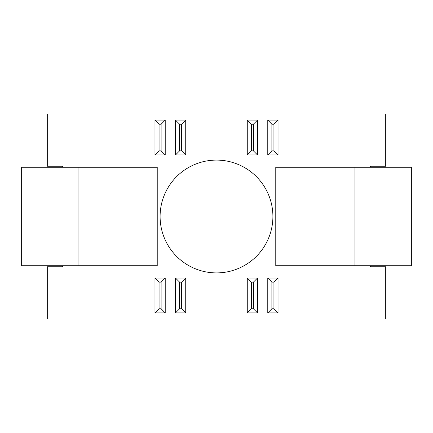 <?xml version="1.0" encoding="UTF-8"?>
<svg xmlns="http://www.w3.org/2000/svg" width="433" height="433" viewBox="0 0 433 433"><rect width="100%" height="100%" fill="white"/><g stroke="black" fill="none" stroke-linecap="round" stroke-linejoin="round"><path stroke-width="0.65" d="M21.65 265.727L157.228 265.727L157.228 167.273L21.65 167.273L21.65 265.727M62.671 265.727L62.671 266.75L47.289 266.75L47.289 319.051L385.711 319.051L385.711 266.75L370.329 266.75L370.329 265.727L275.772 265.727L275.772 167.273L370.329 167.273L370.329 166.25L385.711 166.25L385.711 113.949L47.289 113.949L47.289 166.25L62.671 166.25L62.671 167.273M272.904 216.5A56.404 56.404 0 0 1 216.5 272.904A56.404 56.404 0 0 1 160.096 216.5A56.404 56.404 0 0 1 216.5 160.096A56.404 56.404 0 0 1 272.904 216.5M247.265 154.971L257.521 154.971L257.521 120.098L247.265 120.098L247.265 154.971L251.367 150.868L253.419 150.868L257.521 154.971M278.029 278.029L267.778 278.029L267.778 312.902L278.029 312.902L278.029 278.029L273.932 282.132L271.881 282.132L267.778 278.029M185.735 278.029L175.479 278.029L175.479 312.902L185.735 312.902L185.735 278.029L181.633 282.132L179.581 282.132L175.479 278.029M165.222 120.098L154.971 120.098L154.971 154.971L165.222 154.971L165.222 120.098L161.119 124.201L159.068 124.201L154.971 120.098M185.735 120.098L175.479 120.098L175.479 154.971L185.735 154.971L185.735 120.098L181.633 124.201L179.581 124.201L175.479 120.098M154.971 312.902L165.222 312.902L165.222 278.029L154.971 278.029L154.971 312.902L159.068 308.799L161.119 308.799L165.222 312.902M247.265 312.902L257.521 312.902L257.521 278.029L247.265 278.029L247.265 312.902L251.367 308.799L253.419 308.799L257.521 312.902M278.029 120.098L267.778 120.098L267.778 154.971L278.029 154.971L278.029 120.098L273.932 124.201L271.881 124.201L267.778 120.098M370.329 265.727L411.35 265.727L411.35 167.273L370.329 167.273M159.068 124.201L159.068 150.868L161.119 150.868L161.119 124.201M161.119 150.868L165.222 154.971M159.068 150.868L154.971 154.971M179.581 124.201L179.581 150.868L181.633 150.868L181.633 124.201M181.633 150.868L185.735 154.971M179.581 150.868L175.479 154.971M179.581 282.132L179.581 308.799L181.633 308.799L181.633 282.132M181.633 308.799L185.735 312.902M179.581 308.799L175.479 312.902M161.119 308.799L161.119 282.132L159.068 282.132L159.068 308.799M159.068 282.132L154.971 278.029M161.119 282.132L165.222 278.029M271.881 282.132L271.881 308.799L273.932 308.799L273.932 282.132M273.932 308.799L278.029 312.902M271.881 308.799L267.778 312.902M253.419 308.799L253.419 282.132L251.367 282.132L251.367 308.799M251.367 282.132L247.265 278.029M253.419 282.132L257.521 278.029M253.419 150.868L253.419 124.201L251.367 124.201L251.367 150.868M251.367 124.201L247.265 120.098M253.419 124.201L257.521 120.098M271.881 124.201L271.881 150.868L273.932 150.868L273.932 124.201M273.932 150.868L278.029 154.971M271.881 150.868L267.778 154.971M354.963 265.727L354.963 167.273M78.037 265.727L78.037 167.273"/></g></svg>

